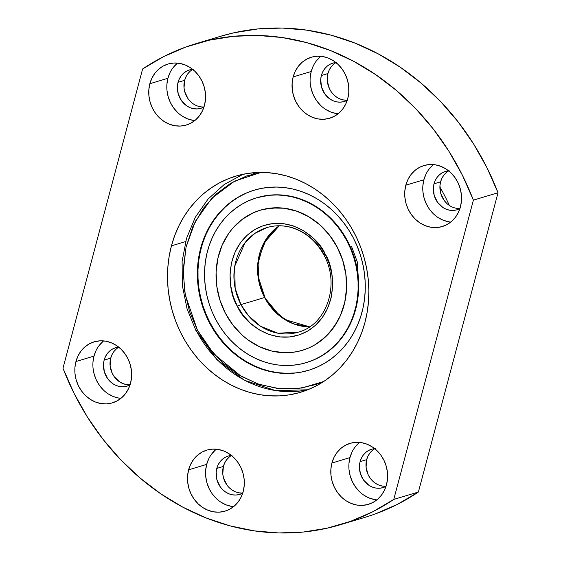 <?xml version="1.0" encoding="UTF-8"?>
<svg xmlns="http://www.w3.org/2000/svg" width="561" height="561" viewBox="0 0 561 561"><rect width="100%" height="100%" fill="white"/><g stroke="black" fill="none" stroke-linecap="round" stroke-linejoin="round"><path stroke-width="0.84" d="M166.905 84.276L167.921 78.288L149.857 83.708A31.844 28.092 73.3 0 1 168.012 64.038A31.844 28.092 73.3 0 1 196.785 73.267A31.844 28.092 73.3 0 1 204.47 105.363L205.48 99.374L205.41 93.196L204.246 87.074L202.051 81.24L198.889 75.91L194.898 71.303L190.228 67.579L185.053 64.901L179.569 63.358L174.001 63.014L168.552 63.877L163.433 65.925L158.84 69.066L154.955 73.189L151.926 78.133L149.857 83.708L148.847 89.697L148.917 95.875L150.082 101.997L152.283 107.838L155.439 113.161L159.429 117.775L164.107 121.492L169.282 124.17L174.759 125.713L180.326 126.064L185.775 125.194L190.894 123.147L195.487 120.005L199.372 115.882L202.409 110.938L204.47 105.363A31.844 28.092 73.3 0 1 186.322 125.04A31.844 28.092 73.3 0 1 157.543 115.804A31.844 28.092 73.3 0 1 149.857 83.708L167.921 78.288A31.844 28.092 -106.7 0 0 194.821 120.559M190.649 101.751L188.138 98.855L184.765 91.836L184.036 87.986L184.632 80.335L178.061 82.313L177.423 86.071L178.202 93.806L181.568 100.826L187.016 106.057L190.27 107.747L193.713 108.715L197.213 108.932L200.642 108.385L203.973 107.039A20.021 17.657 73.3 0 1 200.978 108.287A20.021 17.657 73.3 0 1 182.893 102.481A20.021 17.657 73.3 0 1 178.061 82.313L184.632 80.335A20.021 17.657 -106.7 0 0 204.008 106.948M310.198 77.488L311.215 71.499L293.151 76.92A31.844 28.092 73.3 0 1 311.299 57.25A31.844 28.092 73.3 0 1 340.078 66.478A31.844 28.092 73.3 0 1 347.764 98.575L348.774 92.586L348.704 86.415L347.54 80.286L345.338 74.452L342.182 69.122L338.192 64.515L333.515 60.798L328.339 58.113L322.863 56.57L317.295 56.226L311.846 57.089L306.727 59.136L302.134 62.278L298.249 66.401L295.212 71.345L293.151 76.92L292.141 82.909L292.211 89.087L293.375 95.209L295.57 101.05L298.733 106.373L302.723 110.987L307.393 114.703L312.568 117.389L318.052 118.932L323.62 119.276L329.069 118.406L334.188 116.358L338.781 113.217L342.666 109.093L345.695 104.15L347.764 98.575A31.844 28.092 73.3 0 1 329.609 118.252A31.844 28.092 73.3 0 1 300.836 109.016A31.844 28.092 73.3 0 1 293.151 76.92L311.215 71.499A31.844 28.092 -106.7 0 0 338.108 113.771M347.077 100.174L343.57 99.956L340.127 98.988L336.873 97.298L333.935 94.963L331.425 92.067L329.44 88.715L327.329 81.198L327.919 73.554L321.355 75.525L320.717 79.29L321.495 87.018L324.861 94.038L330.31 99.269L333.564 100.959L337.007 101.927L340.506 102.144L343.928 101.597L347.266 100.251A20.021 17.657 73.3 0 1 344.272 101.499A20.021 17.657 73.3 0 1 326.186 95.7A20.021 17.657 73.3 0 1 321.355 75.525L327.919 73.554A20.021 17.657 -106.7 0 0 347.294 100.16M422.868 185.782L423.885 179.786L405.82 185.207A31.844 28.092 73.3 0 1 423.976 165.537A31.844 28.092 73.3 0 1 452.748 174.773A31.844 28.092 73.3 0 1 460.434 206.869L461.451 200.873L461.373 194.702L460.216 188.573L458.014 182.739L454.852 177.409L450.862 172.802L446.191 169.085L441.016 166.4L435.532 164.857L429.964 164.513L424.516 165.383L419.397 167.423L414.803 170.572L410.918 174.695L407.889 179.639L405.82 185.207L404.811 191.203L404.888 197.374L406.045 203.503L408.247 209.337L411.402 214.667L415.392 219.274L420.07 222.99L425.245 225.676L430.722 227.219L436.29 227.563L441.738 226.693L446.858 224.652L451.451 221.504L455.336 217.38L458.372 212.437L460.434 206.869A31.844 28.092 73.3 0 1 442.285 226.539A31.844 28.092 73.3 0 1 413.506 217.303A31.844 28.092 73.3 0 1 405.82 185.207L423.885 179.786A31.844 28.092 -106.7 0 0 450.785 222.058M446.612 203.25L444.102 200.354L440.736 193.335L439.957 185.607L440.595 181.841L434.025 183.812L433.387 187.577L434.165 195.305L437.531 202.325L442.98 207.563L446.233 209.246L449.677 210.214L453.176 210.431L456.605 209.884L459.943 208.538A20.021 17.657 73.3 0 1 456.942 209.786A20.021 17.657 73.3 0 1 438.856 203.987A20.021 17.657 73.3 0 1 434.025 183.812L440.595 181.841A20.021 17.657 -106.7 0 0 459.971 208.447M348.949 463.596L349.966 457.608L331.902 463.028A31.844 28.092 73.3 0 1 350.05 443.351A31.844 28.092 73.3 0 1 378.829 452.587A31.844 28.092 73.3 0 1 386.515 484.683L387.525 478.694L387.455 472.516L386.291 466.394L384.089 460.553L380.933 455.23L376.943 450.616L372.266 446.9L367.09 444.221L361.614 442.678L356.046 442.334L350.597 443.197L345.478 445.245L340.885 448.386L337 452.51L333.963 457.453L331.902 463.028L330.885 469.017L330.962 475.195L332.126 481.317L334.321 487.158L337.484 492.481L341.474 497.095L346.144 500.812L351.319 503.49L356.803 505.033L362.371 505.377L367.82 504.514L372.939 502.467L377.532 499.325L381.417 495.202L384.446 490.258L386.515 484.683A31.844 28.092 73.3 0 1 368.36 504.36A31.844 28.092 73.3 0 1 339.587 495.125A31.844 28.092 73.3 0 1 331.902 463.028L349.966 457.608A31.844 28.092 -106.7 0 0 376.859 499.879M385.821 486.282L382.322 486.064L378.878 485.09L375.625 483.407L372.686 481.072L370.176 478.168L368.191 474.823L366.081 467.306L366.67 459.655L360.106 461.626L359.468 465.392L360.246 473.126L363.612 480.146L369.061 485.377L372.308 487.06L375.758 488.035L379.257 488.252L382.679 487.705L386.017 486.352A20.021 17.657 73.3 0 1 383.023 487.607A20.021 17.657 73.3 0 1 364.938 481.801A20.021 17.657 73.3 0 1 360.106 461.626L366.67 459.655A20.021 17.657 -106.7 0 0 386.045 486.268M205.656 470.384L206.672 464.396L188.608 469.816A31.844 28.092 73.3 0 1 206.764 450.139A31.844 28.092 73.3 0 1 235.536 459.375A31.844 28.092 73.3 0 1 243.222 491.471L244.231 485.482L244.161 479.304L242.997 473.182L240.802 467.341L237.64 462.019L233.649 457.404L228.979 453.688L223.804 451.009L218.32 449.466L212.752 449.116L207.304 449.985L202.184 452.033L197.591 455.174L193.706 459.298L190.677 464.242L188.608 469.816L187.598 475.805L187.669 481.983L188.833 488.105L191.035 493.939L194.19 499.269L198.18 503.883L202.858 507.6L208.033 510.279L213.51 511.821L219.078 512.165L224.526 511.302L229.645 509.255L234.239 506.113L238.123 501.99L241.16 497.046L243.222 491.471A31.844 28.092 73.3 0 1 225.073 511.141A31.844 28.092 73.3 0 1 196.294 501.913A31.844 28.092 73.3 0 1 188.608 469.816L206.672 464.396A31.844 28.092 -106.7 0 0 233.572 506.667M226.889 484.956L223.516 477.944L222.787 474.094L223.383 466.443L216.812 468.414L216.174 472.18L216.953 479.914L220.319 486.927L222.829 489.83L225.767 492.165L229.021 493.848L232.464 494.823L235.964 495.04L239.393 494.493L242.724 493.14A20.021 17.657 73.3 0 1 239.729 494.395A20.021 17.657 73.3 0 1 221.644 488.589A20.021 17.657 73.3 0 1 216.812 468.414L223.383 466.443A20.021 17.657 -106.7 0 0 242.759 493.056M92.986 362.097L93.996 356.109L75.938 361.529A31.844 28.092 73.3 0 1 94.087 341.852A31.844 28.092 73.3 0 1 122.866 351.088A31.844 28.092 73.3 0 1 130.552 383.184L131.562 377.195L131.484 371.017L130.327 364.895L128.125 359.054L124.97 353.732L120.98 349.117L116.302 345.401L111.127 342.715L105.65 341.172L100.082 340.829L94.627 341.698L89.515 343.739L84.921 346.887L81.036 351.011L78 355.955L75.938 361.529L74.922 367.518L74.999 373.689L76.156 379.818L78.358 385.652L81.513 390.982L85.51 395.589L90.181 399.306L95.356 401.992L100.833 403.534L106.408 403.878L111.856 403.008L116.976 400.968L121.569 397.819L125.454 393.696L128.483 388.759L130.552 383.184A31.844 28.092 73.3 0 1 112.396 402.854A31.844 28.092 73.3 0 1 83.624 393.619A31.844 28.092 73.3 0 1 75.938 361.529L93.996 356.109A31.844 28.092 -106.7 0 0 120.896 398.373M129.857 384.776L126.358 384.558L122.915 383.591L119.661 381.908L114.213 376.669L112.228 373.324L110.117 365.8L110.706 358.156L104.143 360.127L103.505 363.893L104.283 371.62L107.649 378.64L113.091 383.878L116.344 385.561L119.788 386.529L123.294 386.746L126.716 386.206L130.054 384.853A20.021 17.657 73.3 0 1 127.059 386.108A20.021 17.657 73.3 0 1 108.974 380.302A20.021 17.657 73.3 0 1 104.143 360.127L110.706 358.156A20.021 17.657 -106.7 0 0 130.082 384.762M171.449 245.837L185.621 241.581L171.449 245.837L169.177 256.314L167.858 267.057L167.501 277.968L168.118 288.936L169.703 299.862L172.227 310.633L175.684 321.151L180.025 331.313L185.221 341.025L191.21 350.183L197.942 358.71L205.354 366.522L213.369 373.535L221.911 379.692L230.901 384.93L240.248 389.194L249.862 392.448L259.659 394.656L269.532 395.807L279.392 395.884L289.146 394.881L298.704 392.812L307.961 389.699L316.832 385.568L325.24 380.456L333.101 374.425L340.331 367.525L346.866 359.818L352.652 351.382L357.616 342.301L361.719 332.666L364.923 322.554A112.824 99.528 73.3 0 1 300.619 392.258A112.824 99.528 73.3 0 1 198.671 359.545A112.824 99.528 73.3 0 1 171.449 245.837A112.824 99.528 73.3 0 1 235.753 176.133A112.824 99.528 73.3 0 1 337.701 208.846A112.824 99.528 73.3 0 1 364.923 322.554L367.196 312.084L368.514 301.334L368.872 290.43L368.254 279.455L366.67 268.53L364.145 257.758L360.688 247.24L356.347 237.079L351.151 227.366L345.162 218.208L338.423 209.681L331.018 201.869L323.003 194.856L314.462 188.699L305.472 183.461L296.124 179.197L286.51 175.944L276.713 173.735L266.84 172.585L256.98 172.515L247.226 173.51L237.668 175.579L228.411 178.7L219.533 182.83L211.132 187.935L203.271 193.966L196.041 200.866L189.506 208.573L183.72 217.009L178.756 226.09L174.653 235.725L171.449 245.837M449.333 205.445A163.777 144.472 -106.7 0 0 439.894 187.058A163.777 144.472 73.3 0 1 449.333 205.445M375.064 514.009L397.349 504.381L418.387 492.032L393.759 499.423A251.125 221.525 73.3 0 1 340.38 524.724A251.125 221.525 73.3 0 1 205.999 517.901A251.125 221.525 73.3 0 1 62.979 368.254L142.613 68.968A251.125 221.525 73.3 0 1 195.992 43.674A251.125 221.525 73.3 0 1 473.393 200.137L498.021 192.746L486.948 167.662L473.547 143.882L457.986 121.695L440.441 101.366L421.136 83.14L400.288 67.229L378.156 53.828L355.001 43.099L331.095 35.168L306.741 30.133L282.211 28.05L257.815 28.948L233.839 32.811L220.312 36.374M340.38 524.724L365.008 517.326A251.125 221.525 -106.7 0 0 418.387 492.032L498.021 192.746A251.125 221.525 -106.7 0 0 220.62 36.276L195.992 43.674M192.732 69.396A20.021 17.657 -106.7 0 0 184.632 80.335L185.929 76.836L187.83 73.729L190.277 71.135M336.025 62.608A20.021 17.657 -106.7 0 0 327.919 73.554L329.216 70.048L331.123 66.941L333.571 64.347M448.695 170.895A20.021 17.657 -106.7 0 0 440.595 181.841L441.893 178.335L443.8 175.228L446.24 172.641M374.776 448.716A20.021 17.657 -106.7 0 0 366.67 459.655L367.967 456.156L369.874 453.05L372.322 450.455M242.534 493.063L239.028 492.846L235.585 491.878L232.331 490.195L229.393 487.86M231.483 455.504A20.021 17.657 -106.7 0 0 223.383 466.443L224.68 462.944L226.581 459.831L229.028 457.243M118.813 347.217A20.021 17.657 -106.7 0 0 110.706 358.156L112.004 354.65L113.911 351.544L116.351 348.956M393.759 499.423L372.721 511.779L350.436 521.4L327.161 528.189L303.185 532.052L278.789 532.95L254.259 530.867L229.905 525.832L205.999 517.901L182.844 507.172L160.712 493.771L139.864 477.86L120.559 459.634L103.014 439.305L87.453 417.118L74.052 393.338L62.979 368.254L142.613 68.968L163.651 56.619L185.936 46.991L209.211 40.203L233.187 36.339L257.583 35.441L282.113 37.524L306.467 42.559L330.373 50.49L353.528 61.219L375.66 74.62L396.508 90.531L415.813 108.757L433.358 129.086L448.919 151.274L462.32 175.053L473.393 200.137L393.759 499.423L418.387 492.032L498.021 192.746L473.393 200.137L393.759 499.423M119.318 347.119L115.889 347.666L112.67 348.949L109.788 350.927L107.347 353.514L105.44 356.621L104.143 360.127A20.021 17.657 73.3 0 1 115.552 347.764A20.021 17.657 73.3 0 1 118.736 347.154M118.897 398.114L113.42 396.571L108.245 393.885M103.568 390.168L99.578 385.561L96.422 380.232L94.22 374.397L93.063 368.268M103.652 340.913A31.844 28.092 -106.7 0 0 93.996 356.109L96.064 350.534M99.094 345.59L102.979 341.467M231.988 455.406L228.565 455.953L225.347 457.236L222.458 459.214L220.017 461.808L218.11 464.915L216.812 468.414A20.021 17.657 73.3 0 1 228.222 456.051A20.021 17.657 73.3 0 1 231.413 455.448M231.567 506.401L226.09 504.858L220.915 502.179M216.244 498.456L212.247 493.848L209.092 488.519L206.89 482.684L205.733 476.562M216.322 449.2A31.844 28.092 -106.7 0 0 206.672 464.396L208.734 458.821M211.77 453.877L215.655 449.754M375.281 448.618L371.852 449.165L368.633 450.448L365.751 452.425L363.311 455.02L361.403 458.127L360.106 461.626A20.021 17.657 73.3 0 1 371.515 449.263A20.021 17.657 73.3 0 1 374.706 448.66M374.86 499.613L369.383 498.07L364.208 495.391M359.531 491.674L355.541 487.06L352.385 481.738L350.183 475.896L349.026 469.774M359.615 442.412A31.844 28.092 -106.7 0 0 349.966 457.608L352.028 452.033M355.057 447.089L358.949 442.966M449.2 170.803L445.778 171.343L442.559 172.634L439.67 174.611L437.229 177.199L435.322 180.305L434.025 183.812A20.021 17.657 73.3 0 1 445.434 171.442A20.021 17.657 73.3 0 1 448.625 170.839M448.779 221.798L443.302 220.256L438.127 217.57M433.457 213.853L429.46 209.246L426.304 203.916L424.102 198.082L422.945 191.953M433.534 164.597A31.844 28.092 -106.7 0 0 423.885 179.786L425.946 174.219M428.983 169.275L432.868 165.151M336.53 62.516L333.101 63.056L329.889 64.347L327 66.317L324.56 68.912L322.652 72.018L321.355 75.525A20.021 17.657 73.3 0 1 332.764 63.155A20.021 17.657 73.3 0 1 335.955 62.552M336.109 113.504L330.632 111.962L325.457 109.283M320.78 105.566L316.79 100.952L313.634 95.629L311.432 89.788L310.275 83.666M320.864 56.303A31.844 28.092 -106.7 0 0 311.215 71.499L313.276 65.925M316.306 60.981L320.198 56.857M193.236 69.298L189.814 69.844L186.596 71.128L183.706 73.105L181.266 75.7L179.359 78.806L178.061 82.313A20.021 17.657 73.3 0 1 189.471 69.943A20.021 17.657 73.3 0 1 192.661 69.34M192.816 120.292L187.339 118.75L182.164 116.071M177.493 112.354L173.496 107.74L170.341 102.418L168.139 96.576L166.982 90.454M177.571 63.091A31.844 28.092 -106.7 0 0 167.921 78.288L169.983 72.713M173.019 67.769L176.904 63.645M323.746 381.459L302 388.037L279.988 388.78L259.35 384.446L241.188 376.312L213.874 353.963L197.402 330.071L196.133 331.025L197.402 330.071L208.047 346.859L221.988 362.217L238.874 374.937L257.892 383.955L277.912 388.57L297.653 388.633L315.99 384.537L323.746 381.466M298.326 332.147C326.677 324.917 340.443 284.392 323.963 255.15C316.663 241.721 306.404 232.703 293.193 228.103C284.287 225.22 275.542 225.038 266.938 227.57L254.953 233.334L245.136 242.527L234.771 266.103L235.143 288.27L240.95 304.602A54.592 48.155 73.3 0 0 298.326 332.147L277.976 333.213L260.655 326.334L248.474 315.71L240.95 304.602L237.415 306.313C243.425 322.182 275.037 349.517 307.891 330.92C340.029 310.934 334.763 267.962 325.226 254.189L323.956 255.143L325.226 254.189C319.216 238.327 287.611 210.992 254.75 229.589C222.612 249.568 227.878 292.54 237.415 306.313L240.95 304.602L264.596 297.505L280.079 316.25L293.207 323.746L309.574 326.853A54.592 48.155 -106.7 0 1 264.596 297.505L240.95 304.602A54.592 48.155 73.3 0 1 266.938 227.57A54.592 48.155 73.3 0 1 324.314 255.115L323.956 255.143M351.495 246.307L357.217 261.678L358.626 282.281M279.336 225.767L266.321 239.07L259.014 257.254L258.523 277.723L264.953 297.47L264.596 297.505L273.922 310.226L285.591 319.819L309.616 326.825M294.553 372.988L286.362 373.289L278.123 372.693L269.918 371.214L261.826 368.85L253.93 365.632L246.307 361.593L239.021 356.768L232.149 351.2L225.76 344.952L219.912 338.08L214.653 330.646L210.045 322.729L209.491 322.891A94.08 82.993 73.3 0 1 254.273 190.144A94.08 82.993 73.3 0 1 353.157 237.612A94.08 82.993 73.3 0 1 308.368 370.365A94.08 82.993 73.3 0 1 209.491 322.891L210.045 322.729A94.08 82.993 -106.7 0 0 308.648 370.281M306.096 362.687A86.071 75.931 73.3 0 1 215.634 319.258L212.051 311.635L209.141 303.711L206.918 295.563L205.417 287.267L204.646 278.901L204.611 270.549L205.319 262.289L206.757 254.203L208.916 246.37L211.77 238.86L215.298 231.749L219.456 225.108L224.218 219L229.519 213.475L235.332 208.594L241.581 204.407L248.214 200.95L255.164 198.257L262.366 196.35L269.757 195.249L277.253 194.976L284.792 195.516L292.302 196.876L299.7 199.036L306.923 201.981L313.901 205.677L320.562 210.087L326.846 215.179L332.694 220.901L338.052 227.184L342.855 233.986L347.07 241.23A86.071 75.931 73.3 0 1 306.096 362.687L306.622 362.525A86.071 75.931 -106.7 0 0 347.596 241.076A86.071 75.931 -106.7 0 0 257.134 197.647L256.608 197.802A86.071 75.931 73.3 0 1 347.07 241.23L347.596 241.076L347.07 241.23L350.653 248.853L353.57 256.777L355.786 264.925L357.294 273.221L358.065 281.587L358.093 289.939L357.385 298.2L355.947 306.285L353.795 314.118L350.934 321.628L347.413 328.732L343.248 335.38L338.493 341.488L333.185 347.014L327.379 351.887L321.13 356.081L314.497 359.538L307.54 362.231L300.338 364.138L292.954 365.239L285.451 365.513L277.912 364.973L270.409 363.612L263.011 361.452L255.788 358.507L248.811 354.811L242.142 350.401L235.858 345.31L230.01 339.587L224.659 333.297L219.849 326.502L215.634 319.258A86.071 75.931 73.3 0 1 256.608 197.802M230.291 270.339L230.326 271.194M302.4 350.302A73.154 64.529 -106.7 0 0 337.21 247.085L337.175 247.099A73.154 64.529 73.3 0 1 302.351 350.316A73.154 64.529 73.3 0 1 225.466 313.41L233.138 325.345L242.654 335.548L247.997 339.875L259.589 346.768L272.022 351.109L284.806 352.722L291.18 352.49L297.456 351.558L303.578 349.938L309.49 347.645L315.128 344.706L320.436 341.144L329.882 332.308L337.463 321.467L340.457 315.422L344.72 302.386L346.544 288.494L345.857 274.287L342.694 260.311L337.175 247.099L329.503 235.164L319.987 224.954L308.978 216.876L296.909 211.238L284.245 208.243L277.835 207.78L265.185 208.951L259.063 210.571L253.151 212.864L242.205 219.358L232.759 228.201L228.713 233.397L222.184 245.087L217.92 258.123L216.097 272.015L216.784 286.222L219.947 300.198L225.466 313.41A73.154 64.529 73.3 0 1 260.29 210.186A73.154 64.529 73.3 0 1 337.175 247.099L337.21 247.085A73.154 64.529 -106.7 0 0 260.346 210.172M279.245 225.795A54.592 48.155 -106.7 0 0 264.596 297.505L259.287 283.417L257.716 264.631L263.656 243.355L279.245 225.795M325.226 254.189L329.328 263.845L331.923 274.673L332.61 286.166L331.158 297.653L327.589 308.396L322.189 317.764L315.436 325.331L307.891 330.92L299.462 334.812L289.869 336.951L279.539 336.923L269.063 334.51L259.112 329.791L250.283 323.136L242.983 315.1L237.415 306.313L233.313 296.664L230.718 285.837L230.031 274.343L231.483 262.857L235.052 252.106L240.452 242.738L247.205 235.178L254.75 229.589L263.179 225.69L272.772 223.551L283.109 223.587L293.578 225.999L303.529 230.718L312.365 237.373L319.658 245.409L325.226 254.189M302.365 350.316L309.518 347.638L315.156 344.699L325.408 336.993L333.956 327.105L340.492 315.415L344.749 302.372L346.579 288.487L345.892 274.28L342.729 260.297L337.21 247.085L329.538 235.15L320.022 224.947L309.013 216.869L296.944 211.224L284.28 208.236L271.496 208.012L260.311 210.186M254.554 190.06A94.08 82.993 -106.7 0 0 210.045 322.729L206.132 314.398L202.949 305.738L200.522 296.825L198.875 287.758L198.033 278.621L197.998 269.49L198.769 260.465L200.347 251.623L202.703 243.06L205.824 234.856L209.674 227.086L214.225 219.821L219.428 213.145L225.227 207.107L231.574 201.778L238.404 197.199L245.655 193.419M306.565 362.546L315.023 359.384L321.656 355.919L327.905 351.733L333.711 346.852L339.019 341.333L343.774 335.219L347.939 328.578L351.459 321.467L354.314 313.957L356.473 306.124L357.911 298.038L358.619 289.785L358.584 281.433L357.82 273.067L356.312 264.771L354.096 256.622L351.179 248.698L347.596 241.076L343.381 233.832L338.578 227.03L333.22 220.739L327.372 215.024L321.088 209.933L314.426 205.515L307.449 201.82L300.226 198.875L292.821 196.715L285.318 195.354L277.779 194.814L270.283 195.095L257.078 197.661M260.998 172.409L246.651 175.965L230.529 183.412L216.111 194.099L203.208 208.552L192.886 226.462L186.07 247.001L183.286 268.957L184.597 290.928L189.562 311.614L197.402 330.071L185.284 295.016L183.23 272.373L186.021 247.198L195.27 221.497L211.714 198.37L234.484 181.21L261.005 172.409M209.491 322.891L205.571 314.567L202.388 305.906L199.961 296.993L198.321 287.926L197.479 278.782L197.444 269.659L198.215 260.627L199.786 251.791L202.142 243.229L205.263 235.024L209.12 227.254L213.664 219.989L218.867 213.313L224.666 207.275L231.013 201.939L237.843 197.36L245.094 193.58L252.695 190.635L260.57 188.552L268.642 187.353L276.839 187.051L285.079 187.64L293.284 189.127L301.369 191.49L309.265 194.709L316.895 198.748L324.181 203.573L331.046 209.141L337.442 215.389L343.29 222.261L348.549 229.694L353.157 237.612L357.069 245.942L360.253 254.603L362.679 263.509L364.32 272.583L365.162 281.72L365.197 290.85L364.426 299.876L362.855 308.711L360.499 317.281L357.378 325.485L353.521 333.255L348.977 340.52L343.774 347.196L337.974 353.234L331.628 358.563L324.798 363.142L317.547 366.922L309.945 369.867L302.07 371.95L293.999 373.149L285.801 373.458L277.562 372.862L269.357 371.382L261.272 369.019L253.376 365.8L245.746 361.761L238.467 356.936L231.595 351.368L225.199 345.12L219.351 338.248L214.099 330.815L209.491 322.891M252.948 174.078L255.451 172.599M196.49 330.997L216.883 359.657L244.301 380.225L275.647 390.631L307.737 389.783A112.824 99.528 73.3 0 1 196.49 330.997L196.364 330.752M308.368 370.365L308.929 370.197M254.273 190.144L254.834 189.976M196.133 331.025L187.051 308.795L182.304 285.247L182.115 261.447L186.497 238.481L195.263 217.38L208.019 199.113L224.197 184.52L243.053 174.282"/></g></svg>

